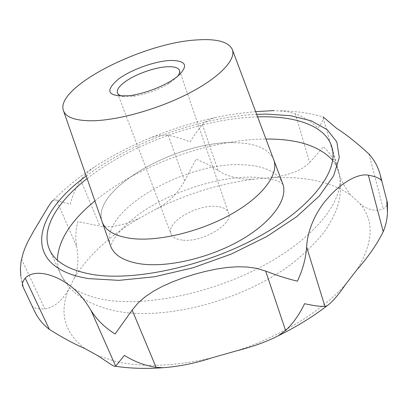 <?xml version="1.0" encoding="UTF-8"?>
<svg xmlns="http://www.w3.org/2000/svg" width="408" height="408" viewBox="0 0 408 408"><rect width="100%" height="100%" fill="white"/><g stroke="black" fill="none" stroke-linecap="round" stroke-linejoin="round"><path stroke-width="0.31" stroke-dasharray="2.04 1.53" d="M34.486 311.075L32.584 306.535C34.481 308.336 38.561 309.111 44.829 308.856C53.575 307.734 61.445 301.415 68.427 289.894L74.297 277.909C78.061 269.295 78.856 258.851 76.684 246.57C75.256 238.568 75.613 230.234 77.76 221.58L99.924 226.114C111.221 228.001 124.751 225.155 140.515 217.566L156.687 208.855C168.948 202.24 178.27 192.907 184.645 180.871L196.146 159.054L207.494 164.246L218.132 170.621C228.628 177.118 240.822 179.943 254.72 179.092L275.267 177.184L284.504 175.287L293.566 172.472C299.727 170.279 305.072 166.943 309.595 162.46C315.292 156.407 319.892 151.144 323.391 146.671C329.95 152.918 334.545 160.002 337.166 167.923C339.864 178.204 344.485 187.364 351.023 195.396L359.688 203.419C367.567 209.967 375.416 211.788 383.229 208.881C385.999 206.892 387.411 205.096 387.462 203.495M280.561 110.792C295.657 111.063 309.856 113.098 323.151 116.887L323.182 117.733C323.34 119.906 321.657 123.349 318.128 128.056C311.554 121.793 303.955 117.009 295.336 113.704L285.926 111.374L273.926 110.578M22.593 285.977L20.839 276.379L23.552 287.502L22.751 286.36M122.951 96.278L128.321 96.635L134.997 96.023C146.717 94.044 157.718 90.061 167.989 84.084L173.242 80.488L177.409 76.566M182.111 240.062C176.057 239.307 172.334 237.221 170.947 233.809C165.725 222.544 196.666 204.219 216.332 206.412C222.992 206.994 227.072 209.177 228.567 212.951C233.942 223.88 201.715 243.01 182.111 240.062M87.108 178.587C131.121 144.085 201.731 118.524 257.632 116.856M110.369 245.412C98.338 211.099 186.201 160.961 243.576 164.822C264.211 165.73 277.195 171.819 282.535 183.09M273.62 159.385C268.53 148.787 255.78 143.228 235.37 142.718C255.791 143.228 268.541 148.792 273.625 159.401M102.046 221.508C90.693 189.159 178.602 140.031 235.37 142.718C178.607 140.031 90.714 189.144 102.046 221.493M56.442 200.002L53.458 200.119C65.3 188.011 79.055 176.919 94.727 166.846C89.072 170.671 84.42 175.124 80.779 180.203C75.965 187.517 72.481 195.524 70.329 204.219C63.765 202.73 59.135 201.322 56.442 200.002L76.684 246.57M255.673 111.649C240.21 113.062 226.899 115.015 215.745 117.504C209.967 118.896 205.515 121.268 202.394 124.613C198.548 129.163 194.453 134.915 190.102 141.872C182.213 138.72 174.894 136.532 168.157 135.303C162.394 134.599 156.249 135.563 149.716 138.19C133.635 144.707 111.002 156.04 94.727 166.846M272.202 177.653L291.327 177.659C316.032 178.801 335.932 184.712 351.023 195.396M211.502 357.944C174.257 366.445 142.254 367.608 115.495 361.427L97.517 355.546M84.803 348.498C64.551 332.739 59.089 313.206 68.427 289.894M74.297 277.909C88.363 255.153 110.435 235.039 140.515 217.566M156.687 208.855C188.317 193.244 220.998 183.32 254.72 179.092M332.678 160.375L336.401 165.959L338.859 172.14C346.101 196.263 320.02 233.861 267.704 263.262C215.526 292.694 145.875 307.428 103.816 299.589C80.473 295.004 65.897 286.161 60.088 273.054L58.018 266.73L57.304 260.059M94.896 200.96C138.281 165.169 209.722 139.306 265.97 139.031M86.226 176.047C131.249 142.111 200.369 117.091 256.683 114.342M368.965 154L383.229 208.881M323.182 117.733L337.166 167.923M21.517 259.08L44.829 308.856M80.779 180.203L99.924 226.114M168.157 135.303L184.645 180.871M202.394 124.613L218.132 170.621M295.336 113.704L309.595 162.46M345.805 284.09C322.534 310.544 281.097 336.32 235.906 351.023M359.688 203.419C374.488 220.422 373.55 242.561 356.867 269.841M117.443 92.958L170.947 233.809M167.989 84.084L170.855 81.064M134.997 96.023L130.866 95.538M49.536 249.619L60.088 273.054C68.432 291.771 86.588 304.348 114.546 310.779C165.663 321.397 243.25 300.319 292.25 263.502C305.755 252.608 316.567 241.893 324.686 231.351C329.659 224.058 333.668 216.648 336.712 209.115C340.94 196.763 341.654 184.441 338.859 172.14L331.964 147.38M283.004 184.431L280.837 182.799C277.16 180.106 268.285 178.23 254.215 177.164C219.315 175.756 167.861 192.387 137.159 215.572C121.329 227.669 114.077 238.185 112.44 241.929C111.149 244.938 110.624 246.539 110.864 246.743M63.388 110.456L63.526 110.849M232.244 49.332L232.387 49.725M179.515 70.487L228.567 212.951M215.745 117.504C193.321 122.329 171.309 129.224 149.716 138.19"/><path stroke-width="0.61" d="M387.462 203.495L386.835 201.618L387.478 212.287C387.269 218.923 385.851 225.384 383.224 231.673C376.966 244.3 368.179 257.02 356.867 269.841L345.805 284.09C338.604 294.709 332.392 301.92 327.17 305.72L324.906 306.382C320.693 306.653 313.915 305.755 304.567 303.695C299.334 314.629 293 323.564 285.569 330.49L278.149 335.81C267.235 341.522 253.154 346.591 235.906 351.023L211.502 357.944C195.468 363.222 179.362 366.481 163.18 367.715L156.096 367.302C145.075 365.69 134.507 361.718 124.384 355.383L115.561 366.302C114.628 366.593 112.741 365.726 109.91 363.696L97.517 355.546L84.803 348.498C74.521 344.168 62.715 337.804 49.378 329.399C42.865 324.447 37.898 318.342 34.486 311.075L22.593 285.977C21.859 284.029 22.736 281.413 25.22 278.123C36.322 266.771 63.199 276.853 78.637 293.429C82.793 297.891 86.914 303.547 91.004 310.396C96.834 319.739 104.866 327.609 115.097 333.999L132.141 310.085L138.195 302.828L145.472 296.555L153.627 291.113L162.756 286.212L172.732 281.785L183.355 277.817L194.249 274.365L205.219 271.442L216.327 269.081L227.164 267.48L237.497 266.761L247.279 267.016L256.642 268.367L265.679 271.075C277.267 275.558 287.839 278.924 297.386 281.168C302.675 270.065 305.77 258.708 306.663 247.085C307.3 229.434 316.929 209.661 328.282 197.722C338.875 184.962 357.077 172.824 368.363 175.2C375.503 176.486 379.853 178.27 381.424 180.555L380.358 175.384C378.293 167.285 374.493 160.16 368.965 154C356.526 142.627 345.76 134.089 336.661 128.398L323.151 116.887M177.409 76.566C179.367 74.185 180.071 72.155 179.515 70.487C178.347 67.718 174.338 66.473 167.489 66.749C154.749 67.238 134.829 74.404 124.557 82.187C118.932 86.435 116.555 90.03 117.443 92.958C118.08 94.595 119.916 95.702 122.951 96.278M177.194 76.73L170.855 81.064C158.396 88.301 145.07 93.126 130.866 95.538C107.819 97.267 103.724 91.744 118.585 78.963C131.192 69.671 154.606 61.246 170.085 60.445C186.604 60.46 188.97 65.892 177.194 76.73M257.632 116.856L263.4 116.764C298.503 116.622 326.237 126.939 331.964 147.38C338.946 170.498 312.12 207.279 258.856 236.63C205.734 266.006 135.191 281.449 92.993 274.553C69.584 270.504 55.095 262.191 49.536 249.619C40.372 229.174 57.248 201.807 87.108 178.587M232.387 49.725L283.004 184.431C287.885 199.461 271.754 222.35 240.572 240.195C209.467 258.045 167.673 267.75 140.801 263.925C124.634 261.426 114.658 255.699 110.864 246.743L102.046 221.508C105.136 230.637 115.082 236.314 131.881 238.547C158.834 241.771 201.236 231.448 232.463 213.527C263.772 195.621 279.383 173.344 273.625 159.401L273.62 159.385M90.479 120.778C74.638 120.508 65.606 117.071 63.388 110.456C55.105 87.057 143.213 42.575 197.186 39.907C216.628 38.602 228.312 41.743 232.244 49.332C236.523 59.384 219.734 77.469 188.409 93.554C157.162 109.64 115.928 120.941 90.479 120.778M273.625 159.401C279.383 173.344 263.772 195.621 232.463 213.527C201.236 231.448 158.834 241.771 131.881 238.547C115.082 236.314 105.136 230.637 102.046 221.508L102.046 221.493M53.458 200.119L51.928 201.44L48.588 206.162L33.599 231.193L27.948 241.495L25.454 246.932L23.256 252.761L21.048 261.543L20.4 268.984L20.839 276.379M273.926 110.578L255.673 111.649M256.683 114.342L266.291 114.082L290.608 115.694L311.279 120.834L327.089 129.596L336.814 141.913L339.293 157.508L333.627 175.822L319.362 195.952L296.708 216.689L266.699 236.584L231.219 254.097L192.831 267.842L154.443 276.777L118.912 280.362L88.612 278.613C20.089 267.515 32.966 214.312 86.226 176.047M25.22 278.123L49.378 329.399M57.304 260.059C58.298 240.394 70.829 220.697 94.896 200.96M265.97 139.031L270.295 139.057C299.319 139.495 320.112 146.605 332.678 160.375M368.363 175.2L383.224 231.673M306.663 247.085L324.906 306.382M265.679 271.075L285.569 330.49M132.141 310.085L156.096 367.302M91.004 310.396L115.683 366.19M163.18 367.715C146.237 368.944 130.361 368.475 115.561 366.302M63.526 110.849L102.046 221.508M380.358 175.384L387.376 202.72M327.17 305.725C312.574 316.914 296.239 326.941 278.174 335.799M387.427 202.949L387.478 212.287"/></g></svg>
